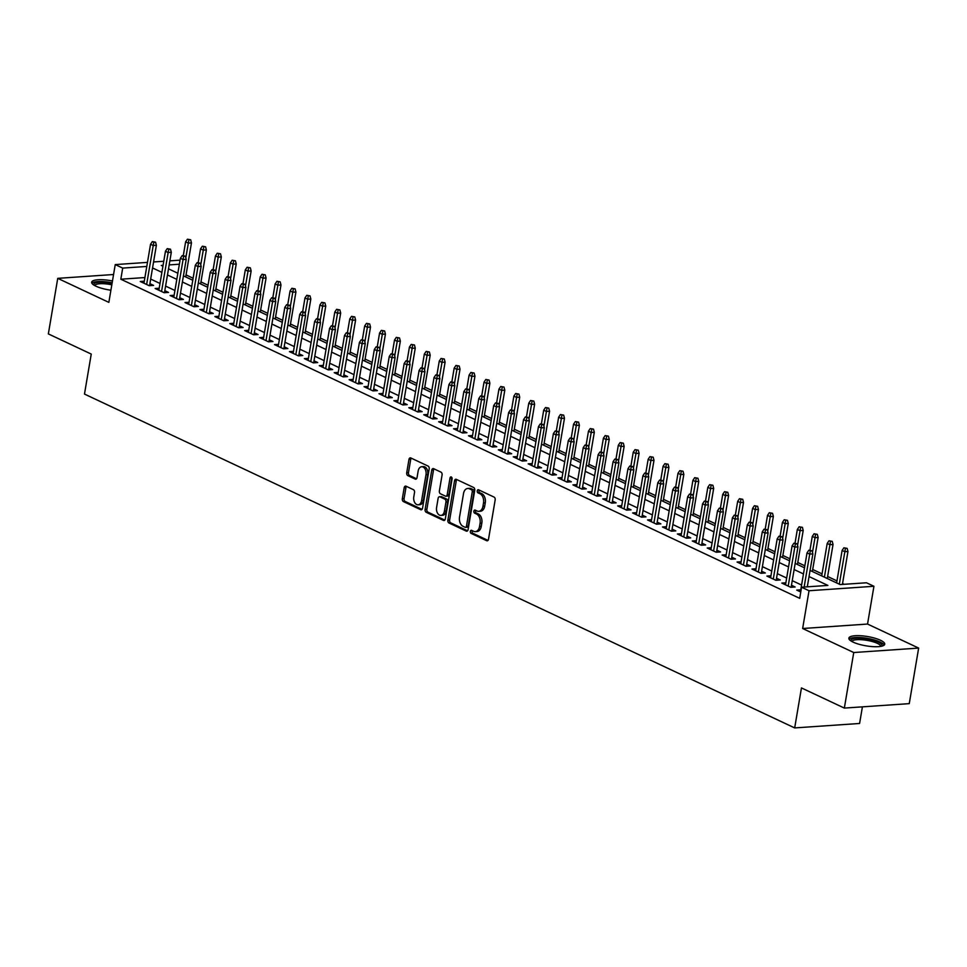 <?xml version="1.0" encoding="UTF-8"?>
<svg xmlns="http://www.w3.org/2000/svg" width="967" height="967" viewBox="0 0 967 967"><rect width="100%" height="100%" fill="white"/><g stroke="black" fill="none" stroke-linecap="round" stroke-linejoin="round"><path stroke-width="1.45" d="M470.361 531.391A1.608 1.052 -93.9 0 0 471.122 533.397L486.691 540.722A2.285 1.511 -93.9 0 0 487.211 540.819A2.285 1.511 -93.9 0 0 488.516 539.223L495.164 499.963A2.285 1.511 -93.9 0 0 494.064 497.086L478.508 489.773A1.608 1.052 -93.9 0 0 477.988 492.832L480.007 493.774A7.325 4.823 -93.9 0 1 483.512 502.961L482.956 506.237A7.325 4.823 -93.9 0 1 478.774 511.338A7.325 4.823 -93.9 0 1 477.094 511.011L475.075 510.068A1.608 1.052 -93.9 0 0 474.555 513.114L476.574 514.069A7.325 4.823 -93.9 0 1 480.079 523.244L479.523 526.519A7.325 4.823 -93.9 0 1 475.341 531.632A7.325 4.823 -93.9 0 1 473.661 531.294L471.642 530.351A1.608 1.052 -93.9 0 0 470.361 531.391M472.319 530.665A1.608 1.052 -93.9 0 0 472.875 533.288L488.009 540.396M479.185 490.1A1.608 1.052 -93.9 0 0 479.741 492.711L481.759 493.653L480.007 493.774M475.752 510.383A1.608 1.052 -93.9 0 0 476.308 512.993L478.327 513.948L476.574 514.069M112.462 280.974A18.204 4.714 9.6 0 0 91.647 282.207A18.204 4.714 9.6 0 0 95.914 286.184A18.204 4.714 9.6 0 0 110.903 290.209M853.112 642.124A18.204 4.714 9.6 0 0 872.633 646.621A18.204 4.714 9.6 0 0 884.745 644.227A18.204 4.714 9.6 0 0 880.478 640.251A18.204 4.714 9.6 0 0 860.968 635.754A18.204 4.714 9.6 0 0 848.857 638.16A18.204 4.714 9.6 0 0 853.112 642.124M406.031 486.196A2.285 1.511 -93.9 0 0 405.499 486.099A2.285 1.511 -93.9 0 0 404.194 487.694L402.332 498.706A2.285 1.511 -93.9 0 0 403.432 501.583L420.705 509.706A2.285 1.511 -93.9 0 0 421.237 509.802A2.285 1.511 -93.9 0 0 422.543 508.207L429.179 468.947A2.285 1.511 -93.9 0 0 428.091 466.082L410.806 457.959A2.285 1.511 -93.9 0 0 410.286 457.85A2.285 1.511 -93.9 0 0 408.968 459.446L406.72 472.754A2.285 1.511 -93.9 0 0 407.82 475.619L415.218 479.1A2.285 1.511 -93.9 0 0 415.737 479.197A2.285 1.511 -93.9 0 0 417.043 477.601L418.167 471.014A6.128 4.025 -93.9 0 1 421.66 466.735A6.128 4.025 -93.9 0 1 426 474.688L421.624 500.543A6.128 4.025 -93.9 0 1 418.131 504.81A6.128 4.025 -93.9 0 1 413.791 496.857L414.517 492.554A2.285 1.511 -93.9 0 0 413.429 489.677L406.031 486.196M144.905 277.553L120.815 279.209L122.7 268.101L115.242 264.595L147.468 262.383M844.348 708.086L853.74 652.532L918.65 648.083L909.258 703.638L844.348 708.086L801.45 687.924L794.681 727.921L84.48 394.065L91.249 354.067L48.35 333.905L57.742 278.351L108.848 302.369L115.242 264.595M918.65 648.083L867.544 624.053L802.646 628.514L853.74 652.532M802.646 628.514L809.028 590.74L801.57 587.223L827.885 585.422L809.041 576.562M120.815 279.209L799.697 598.343L801.57 587.223M447.878 520.125A2.285 1.511 -93.9 0 0 448.978 522.99L466.251 531.113A2.285 1.511 -93.9 0 0 466.783 531.221A2.285 1.511 -93.9 0 0 468.088 529.626L474.737 490.354A2.285 1.511 -93.9 0 0 473.637 487.489L456.351 479.366A2.285 1.511 -93.9 0 0 455.832 479.257A2.285 1.511 -93.9 0 0 454.526 480.853L447.878 520.125L449.631 520.004A2.285 1.511 -93.9 0 0 450.731 522.869L467.581 530.786M443.478 520.403L426.205 512.28A2.285 1.511 -93.9 0 1 425.105 509.416L431.753 470.155A2.285 1.511 -93.9 0 1 433.059 468.56A2.285 1.511 -93.9 0 1 433.579 468.657L440.976 472.138A2.285 1.511 -93.9 0 1 442.076 475.002L439.381 490.934A2.285 1.511 -93.9 0 0 440.481 493.799L445.376 496.107A2.285 1.511 -93.9 0 0 445.908 496.204A2.285 1.511 -93.9 0 0 447.213 494.608L450.018 478.036A1.608 1.052 -93.9 0 1 452.072 479.003L445.316 518.916A2.285 1.511 -93.9 0 1 444.01 520.512A2.285 1.511 -93.9 0 1 443.478 520.403L444.518 520.343M113.562 274.519L57.742 278.351M800.785 589.822L796.748 590.1L800.761 591.997M785.857 582.811L781.819 583.089L790.776 587.295L795.164 586.993L791.465 585.253M770.941 575.8L766.904 576.078L775.86 580.285L780.236 579.982L776.549 578.242M756.013 568.777L751.988 569.055L760.932 573.274L765.32 572.972L761.621 571.231M741.097 561.767L737.059 562.045L746.016 566.251L750.404 565.949L746.705 564.22M726.181 554.756L722.144 555.034L731.088 559.24L735.476 558.938L731.789 557.197M711.253 547.745L707.228 548.023L716.172 552.23L720.56 551.927L716.861 550.187M696.337 540.722L692.299 541L701.256 545.219L705.644 544.917L701.945 543.176M681.421 533.711L677.383 533.989L686.328 538.196L690.716 537.894L687.029 536.165M666.493 526.701L662.455 526.979L671.412 531.185L675.8 530.883L672.101 529.142M651.577 519.69L647.539 519.968L656.496 524.174L660.884 523.872L657.185 522.132M636.661 512.667L632.623 512.945L641.568 517.164L645.956 516.861L642.257 515.121M621.733 505.656L617.695 505.934L626.652 510.141L631.04 509.839L627.341 508.11M606.817 498.646L602.779 498.924L611.736 503.13L616.112 502.828L612.425 501.087M591.901 491.635L587.863 491.913L596.808 496.119L601.196 495.817L597.497 494.077M576.973 484.612L572.935 484.89L581.892 489.109L586.28 488.806L582.581 487.066M562.057 477.601L558.019 477.879L566.976 482.086L571.352 481.784L567.665 480.055M547.141 470.591L543.103 470.869L552.048 475.075L556.436 474.773L552.737 473.032M532.213 463.58L528.175 463.858L537.132 468.064L541.52 467.762L537.821 466.021M517.297 456.557L513.259 456.835L522.216 461.054L526.592 460.751L522.905 459.011M502.369 449.546L498.343 449.824L507.288 454.031L511.676 453.728L507.977 452M487.453 442.535L483.415 442.813L492.372 447.02L496.76 446.718L493.061 444.977M472.537 435.525L468.499 435.803L477.444 440.009L481.832 439.707L478.145 437.966M457.609 428.502L453.571 428.78L462.528 432.998L466.916 432.696L463.217 430.956M442.693 421.491L438.655 421.769L447.612 425.976L452 425.673L448.301 423.945M427.777 414.48L423.739 414.758L432.684 418.965L437.072 418.663L433.373 416.922M412.849 407.47L408.811 407.748L417.768 411.954L422.156 411.652L418.457 409.911M397.933 400.447L393.895 400.725L402.852 404.943L407.228 404.641L403.541 402.901M383.017 393.436L378.979 393.714L387.924 397.921L392.312 397.618L388.613 395.89M368.089 386.425L364.051 386.703L373.008 390.91L377.396 390.608L373.697 388.867M353.173 379.415L349.135 379.693L358.092 383.899L362.468 383.597L358.781 381.856M338.257 372.392L334.219 372.67L343.164 376.888L347.552 376.586L343.853 374.845M323.329 365.381L319.291 365.659L328.248 369.865L332.636 369.563L328.937 367.835M308.413 358.37L304.375 358.648L313.332 362.855L317.708 362.552L314.021 360.812M293.485 351.359L289.459 351.637L298.404 355.844L302.792 355.542L299.093 353.801M278.569 344.337L274.531 344.615L283.488 348.821L287.876 348.531L284.177 346.79M263.653 337.326L259.615 337.604L268.56 341.81L272.948 341.508L269.261 339.78M248.724 330.315L244.687 330.593L253.644 334.8L258.032 334.497L254.333 332.757M233.809 323.304L229.771 323.582L238.728 327.789L243.116 327.487L239.417 325.746M218.893 316.282L214.855 316.56L223.8 320.766L228.188 320.476L224.501 318.735M203.964 309.271L199.927 309.549L208.884 313.755L213.272 313.453L209.573 311.725M189.049 302.26L185.011 302.538L193.968 306.744L198.356 306.442L194.657 304.702M174.133 295.249L170.095 295.527L179.04 299.734L183.428 299.432L179.729 297.691M159.204 288.226L155.167 288.504L164.124 292.711L168.512 292.421L164.813 290.68M801.583 585.059L792.239 580.659M786.667 578.036L777.323 573.649M771.751 571.026L762.407 566.638M756.823 564.015L747.479 559.615M741.907 557.004L732.563 552.604M726.991 549.981L717.647 545.593M712.063 542.971L702.719 538.583M697.147 535.96L687.803 531.56M682.218 528.949L672.875 524.549M667.303 521.926L657.959 517.538M652.387 514.915L643.043 510.528M637.458 507.905L628.115 503.505M622.543 500.894L613.199 496.494M607.627 493.871L598.283 489.483M592.698 486.86L583.355 482.473M577.783 479.85L568.439 475.45M562.867 472.839L553.523 468.439M547.938 465.816L538.595 461.428M533.022 458.805L523.679 454.417M518.107 451.794L508.763 447.395M503.178 444.784L493.835 440.384M488.262 437.761L478.919 433.373M473.334 430.75L463.991 426.362M458.418 423.739L449.075 419.34M443.502 416.729L434.159 412.329M428.574 409.706L419.231 405.318M413.658 402.695L404.315 398.307M398.742 395.684L389.399 391.284M383.814 388.674L374.471 384.274M368.898 381.651L359.555 377.263M353.982 374.64L344.639 370.252M339.054 367.629L329.711 363.229M324.138 360.618L314.795 356.219M309.222 353.596L299.879 349.208M294.294 346.585L284.951 342.197M279.378 339.574L270.035 335.174M264.462 332.563L255.119 328.164M249.534 325.541L240.191 321.153M234.618 318.53L225.275 314.142M219.69 311.519L210.347 307.119M204.774 304.508L195.431 300.108M189.858 297.485L180.515 293.098M174.93 290.475L165.587 286.087M160.014 283.464L150.671 279.064M144.288 281.216L140.251 281.494L149.208 285.7L153.584 285.398L149.897 283.669M844.215 584.298L842.547 583.512M836.963 580.889L827.619 576.501M822.047 573.878L812.703 569.49M804.846 565.792L797.787 562.48M789.918 558.781L782.859 555.457M775.002 551.77L767.943 548.446M760.086 544.747L753.027 541.435M745.158 537.737L738.099 534.425M730.242 530.726L723.183 527.402M715.326 523.715L708.267 520.391M700.398 516.692L693.339 513.38M685.482 509.682L678.423 506.37M670.566 502.671L663.495 499.347M655.638 495.66L648.579 492.336M640.722 488.637L633.663 485.325M625.806 481.626L618.735 478.314M610.878 474.616L603.819 471.292M595.962 467.605L588.903 464.281M581.034 460.582L573.975 457.27M566.118 453.571L559.059 450.259M551.202 446.561L544.143 443.237M536.274 439.55L529.215 436.226M521.358 432.527L514.299 429.215M506.442 425.516L499.383 422.204M491.514 418.506L484.455 415.181M476.598 411.495L469.539 408.171M461.682 404.472L454.623 401.16M446.754 397.461L439.695 394.149M431.838 390.45L424.779 387.126M416.922 383.44L409.851 380.116M401.994 376.417L394.935 373.105M387.078 369.406L380.019 366.094M372.15 362.395L365.091 359.071M357.234 355.385L350.175 352.061M342.318 348.362L335.259 345.05M327.39 341.351L320.331 338.039M312.474 334.34L305.415 331.016M297.558 327.329L290.499 324.005M282.63 320.307L275.571 316.995M267.714 313.296L260.655 309.984M252.798 306.285L245.739 302.961M237.87 299.274L230.811 295.95M222.954 292.252L215.895 288.94M208.038 285.241L200.967 281.929M193.11 278.23L186.051 274.906M794.681 727.921L859.59 723.473L862.407 706.853M810.08 570.433L840.166 584.576L866.48 582.775L873.938 586.28L809.028 590.74M867.544 624.053L873.938 586.28M153.56 261.96L163.774 261.259M169.866 260.848L180.067 260.147M146.791 266.445L122.7 268.101M803.468 573.939L794.125 569.551M788.54 566.928L779.197 562.54M773.624 559.917L764.281 555.517M758.708 552.906L749.365 548.507M743.78 545.884L734.437 541.496M728.864 538.873L719.521 534.485M713.948 531.862L704.605 527.462M699.02 524.851L689.676 520.451M684.104 517.828L674.761 513.441M669.188 510.818L659.845 506.43M654.26 503.807L644.916 499.407M639.344 496.796L630.001 492.396M624.428 489.773L615.085 485.386M609.5 482.763L600.156 478.375M594.584 475.752L585.24 471.352M579.656 468.741L570.312 464.341M564.74 461.718L555.396 457.331M549.824 454.708L540.48 450.32M534.896 447.697L525.552 443.297M519.98 440.686L510.636 436.286M505.064 433.663L495.72 429.275M490.136 426.652L480.792 422.265M475.22 419.642L465.876 415.242M460.304 412.631L450.96 408.231M445.376 405.608L436.032 401.22M430.46 398.597L421.116 394.21M415.544 391.587L406.2 387.187M400.616 384.576L391.272 380.176M385.7 377.553L376.356 373.165M370.772 370.542L361.428 366.155M355.856 363.532L346.512 359.132M340.94 356.521L331.596 352.121M326.012 349.498L316.668 345.11M311.096 342.487L301.752 338.099M296.18 335.476L286.836 331.077M281.252 328.466L271.908 324.066M266.336 321.443L256.992 317.055M251.42 314.432L242.076 310.044M236.492 307.421L227.148 303.022M221.576 300.411L212.232 296.011M206.66 293.388L197.316 289M191.732 286.377L182.388 281.989M176.816 279.366L167.472 274.966M161.9 272.356L152.556 267.956M163.085 265.333L161.296 265.454L162.927 266.227M168.512 268.838L177.855 273.238M183.428 275.861L192.771 280.249M198.344 282.872L207.687 287.259M213.272 289.882L222.615 294.282M228.188 296.893L237.531 301.293M243.104 303.916L252.447 308.304M258.032 310.927L267.375 315.315M272.948 317.938L282.291 322.337M287.864 324.948L297.207 329.348M302.792 331.971L312.136 336.359M317.708 338.982L327.051 343.37M332.636 345.993L341.98 350.392M347.552 353.003L356.896 357.403M362.468 360.026L371.812 364.414M377.396 367.037L386.74 371.425M392.312 374.048L401.656 378.448M407.228 381.058L416.572 385.458M422.156 388.081L431.5 392.469M437.072 395.092L446.416 399.48M451.988 402.103L461.332 406.503M466.916 409.114L476.26 413.513M481.832 416.136L491.176 420.524M496.748 423.147L506.092 427.535M511.676 430.158L521.02 434.558M526.592 437.169L535.936 441.568M541.52 444.191L550.852 448.579M556.436 451.202L565.78 455.59M571.352 458.213L580.696 462.613M586.28 465.224L595.624 469.624M601.196 472.247L610.54 476.634M616.112 479.257L625.456 483.645M631.04 486.268L640.384 490.668M645.956 493.279L655.3 497.679M660.872 500.302L670.216 504.689M675.8 507.312L685.144 511.7M690.716 514.323L700.06 518.723M705.632 521.334L714.976 525.734M720.56 528.357L729.904 532.744M735.476 535.367L744.82 539.755M750.392 542.378L759.736 546.778M765.32 549.389L774.664 553.789M780.236 556.412L789.58 560.8M795.164 563.423L804.508 567.81M179.379 264.209L169.177 264.91M475.341 531.632L477.094 531.512A7.325 4.823 -93.9 0 0 481.276 526.399L479.523 526.519M478.327 513.948A7.325 4.823 -93.9 0 1 481.832 523.123L481.276 526.399M478.774 511.338L480.526 511.217A7.325 4.823 -93.9 0 0 484.709 506.116L482.956 506.237M481.759 493.653A7.325 4.823 -93.9 0 1 485.265 502.84L484.709 506.116M456.787 479.572A2.285 1.511 -93.9 0 0 456.279 480.732L449.631 520.004M465.163 527.305A1.608 1.052 -93.9 0 0 466.445 526.253L472.271 491.792A1.608 1.052 -93.9 0 0 471.509 489.785L469.382 488.782A7.325 4.823 -93.9 0 0 467.702 488.456A7.325 4.823 -93.9 0 0 463.519 493.569L459.53 517.127A7.325 4.823 -93.9 0 0 463.036 526.302L465.163 527.305M466.916 527.184A1.608 1.052 -93.9 0 0 468.197 526.133L466.445 526.253M467.702 488.456L469.454 488.335A7.325 4.823 -93.9 0 1 471.134 488.661L473.262 489.665A1.608 1.052 -93.9 0 1 474.023 491.671L468.197 526.133M444.808 520.089L427.958 512.159L426.205 512.28M434.014 468.862A2.285 1.511 -93.9 0 0 433.506 470.035L426.858 509.295A2.285 1.511 -93.9 0 0 427.958 512.159M447.141 495.986A2.285 1.511 -93.9 0 0 447.661 496.083A2.285 1.511 -93.9 0 0 448.966 494.488L451.77 477.916L450.018 478.036M436.588 507.457A6.128 4.025 -93.9 0 0 440.916 515.411A6.128 4.025 -93.9 0 0 444.421 511.132L445.956 502.03A2.285 1.511 -93.9 0 0 444.868 499.153L439.961 496.857A2.285 1.511 -93.9 0 0 439.429 496.748A2.285 1.511 -93.9 0 0 438.124 498.343L436.588 507.457M440.916 515.411L442.681 515.29A6.128 4.025 -93.9 0 0 446.174 511.011L444.421 511.132M439.429 496.748L441.182 496.627A2.285 1.511 -93.9 0 1 441.714 496.736L446.621 499.045A2.285 1.511 -93.9 0 1 447.709 501.909L446.174 511.011M418.131 504.81L419.883 504.689A6.128 4.025 -93.9 0 0 423.377 500.423L421.624 500.543M421.66 466.735L423.413 466.614A6.128 4.025 -93.9 0 1 427.752 474.567L423.377 500.423M411.241 458.153A2.285 1.511 -93.9 0 0 410.733 459.325L408.473 472.633A2.285 1.511 -93.9 0 0 409.573 475.498L416.535 478.774M406.466 486.401A2.285 1.511 -93.9 0 0 405.947 487.573L404.085 498.585A2.285 1.511 -93.9 0 0 405.185 501.462L422.035 509.379M847.152 548.386L843.901 547.805L847.152 548.386L847.962 551.504L844.795 551.722L842.112 550.453L836.624 582.92M845.4 548.507L839.308 584.177M847.962 551.504L842.39 584.431M842.112 550.453L843.901 547.805M807.3 586.836L812.872 553.91L809.717 554.127L804.145 587.054M810.31 550.912L812.062 550.791L808.823 550.211L810.31 550.912L809.717 554.127L807.034 552.87L800.434 591.84M812.872 553.91L812.062 550.791M808.823 550.211L807.034 552.87M851.057 641.012A15.75 4.073 -170.4 0 1 860.304 638.196A15.75 4.073 -170.4 0 1 878.338 642.148A15.75 4.073 -170.4 0 1 881.723 646.198M880.707 646.403A14.59 3.771 9.6 0 0 877.274 643.321A14.59 3.771 9.6 0 0 861.839 639.731A14.59 3.771 9.6 0 0 851.951 641.544M884.189 645.122A18.083 4.678 9.6 0 0 880.091 642.04A18.083 4.678 9.6 0 0 862.213 637.688A18.083 4.678 9.6 0 0 849.086 639.187M93.859 285.06A15.75 4.073 -170.4 0 1 94.657 283.319A15.75 4.073 -170.4 0 1 112.063 283.391M111.821 284.794A14.59 3.771 9.6 0 0 95.552 284.709A14.59 3.771 9.6 0 0 94.754 285.591M112.16 282.787A18.083 4.678 9.6 0 0 92.481 282.775A18.083 4.678 9.6 0 0 91.877 283.234M832.224 541.363L828.985 540.783L832.224 541.363L833.034 544.494L829.879 544.711L827.196 543.442L821.708 575.897M830.472 541.484L824.392 577.166M833.034 544.494L827.281 578.52M827.196 543.442L828.985 540.783M817.308 534.352L814.057 533.772L817.308 534.352L818.118 537.471L814.963 537.688L812.28 536.431L809.959 550.126M815.556 534.473L812.473 552.375M818.118 537.471L812.365 571.509M812.28 536.431L814.057 533.772M802.392 527.341L799.141 526.761L802.392 527.341L803.202 530.46L800.035 530.678L797.352 529.42L795.043 543.116M800.64 527.462L797.557 545.364M803.202 530.46L797.437 564.498M797.352 529.42L799.141 526.761M787.464 520.331L784.225 519.75L787.464 520.331L788.274 523.449L785.119 523.667L782.436 522.398L780.115 536.105M785.712 520.451L782.641 538.353M788.274 523.449L782.521 557.488M782.436 522.398L784.225 519.75M791.127 587.271L797.956 546.899L794.801 547.117L788.202 586.087M795.394 543.901L797.146 543.78L793.895 543.2L795.394 543.901L794.801 547.117L792.106 545.847L785.518 584.83M797.956 546.899L797.146 543.78M793.895 543.2L792.106 545.847M776.199 580.26L783.028 539.888L779.873 540.106L773.286 579.076M780.466 536.878L782.218 536.758L778.979 536.177L780.466 536.878L779.873 540.106L777.19 538.837L770.602 577.807M783.028 539.888L782.218 536.758M778.979 536.177L777.19 538.837M761.283 573.25L768.112 532.865L764.957 533.083L758.358 572.065M765.55 529.868L767.302 529.747L764.051 529.167L765.55 529.868L764.957 533.083L762.274 531.826L755.674 570.796M768.112 532.865L767.302 529.747M764.051 529.167L762.274 531.826M746.367 566.227L753.196 525.855L750.029 526.072L743.442 565.042M750.634 522.857L752.386 522.736L749.135 522.156L750.634 522.857L750.029 526.072L747.346 524.815L740.758 563.785M753.196 525.855L752.386 522.736M749.135 522.156L747.346 524.815M772.548 513.308L769.297 512.728L772.548 513.308L773.358 516.438L770.203 516.656L767.52 515.387L765.199 529.094M770.796 513.429L767.713 531.342M773.358 516.438L767.605 550.465M767.52 515.387L769.297 512.728M731.439 559.216L738.268 518.844L735.113 519.061L728.526 558.032M735.706 515.846L737.458 515.725L734.219 515.145L735.706 515.846L735.113 519.061L732.43 517.792L725.842 556.774M738.268 518.844L737.458 515.725M734.219 515.145L732.43 517.792M757.632 506.297L754.381 505.717L757.632 506.297L758.442 509.416L755.275 509.633L752.592 508.376L750.271 522.071M755.868 506.418L752.797 524.319M758.442 509.416L752.677 543.454M752.592 508.376L754.381 505.717M742.704 499.286L739.465 498.706L742.704 499.286L743.514 502.405L740.359 502.622L737.676 501.365L735.355 515.06M740.952 499.407L737.869 517.309M743.514 502.405L737.761 536.443M737.676 501.365L739.465 498.706M727.788 492.276L724.537 491.695L727.788 492.276L728.598 495.394L725.443 495.612L722.748 494.342L720.439 508.05M726.036 492.396L722.953 510.298M728.598 495.394L722.845 529.433M722.748 494.342L724.537 491.695M712.872 485.253L709.621 484.672L712.872 485.253L713.682 488.383L710.515 488.601L707.832 487.332L705.511 501.039M711.108 485.374L708.037 503.287M713.682 488.383L707.917 522.41M707.832 487.332L709.621 484.672M697.944 478.242L694.705 477.662L697.944 478.242L698.754 481.361L695.599 481.578L692.916 480.321L690.595 494.016M696.192 478.363L693.109 496.264M698.754 481.361L693.001 515.399M692.916 480.321L694.705 477.662M716.523 552.205L723.352 511.833L720.197 512.051L713.598 551.021M720.79 508.823L722.542 508.702L719.291 508.122L720.79 508.823L720.197 512.051L717.514 510.781L710.914 549.752M723.352 511.833L722.542 508.702M719.291 508.122L717.514 510.781M701.607 545.195L708.436 504.81L705.269 505.028L698.682 544.01M705.874 501.813L707.626 501.692L704.375 501.111L705.874 501.813L705.269 505.028L702.586 503.771L695.998 542.741M708.436 504.81L707.626 501.692M704.375 501.111L702.586 503.771M686.679 538.172L693.508 497.8L690.353 498.017L683.766 536.987M690.946 494.802L692.698 494.681L689.459 494.101L690.946 494.802L690.353 498.017L687.67 496.76L681.082 535.73M693.508 497.8L692.698 494.681M689.459 494.101L687.67 496.76M671.763 531.161L678.592 490.789L675.437 491.006L668.838 529.976M676.03 487.791L677.782 487.67L674.531 487.09L676.03 487.791L675.437 491.006L672.754 489.737L666.154 528.719M678.592 490.789L677.782 487.67M674.531 487.09L672.754 489.737M656.847 524.15L663.676 483.778L660.509 483.996L653.922 522.966M661.102 480.768L662.866 480.647L659.615 480.067L661.102 480.768L660.509 483.996L657.826 482.726L651.238 521.697M663.676 483.778L662.866 480.647M659.615 480.067L657.826 482.726M683.028 471.231L679.777 470.651L683.028 471.231L683.838 474.35L680.683 474.567L677.988 473.31L675.679 487.005M681.276 471.352L678.193 489.254M683.838 474.35L678.085 508.388M677.988 473.31L679.777 470.651M641.919 517.14L648.748 476.755L645.593 476.973L639.006 515.955M646.186 473.757L647.938 473.637L644.699 473.056L646.186 473.757L645.593 476.973L642.91 475.716L636.31 514.686M648.748 476.755L647.938 473.637M644.699 473.056L642.91 475.716M668.1 464.22L664.861 463.64L668.1 464.22L668.91 467.339L665.755 467.557L663.072 466.287L660.751 479.995M666.348 464.341L663.277 482.243M668.91 467.339L663.157 501.377M663.072 466.287L664.861 463.64M627.003 510.117L633.832 469.744L630.677 469.962L624.078 508.932M631.27 466.747L633.022 466.626L629.771 466.046L631.27 466.747L630.677 469.962L627.982 468.705L621.394 507.675M633.832 469.744L633.022 466.626M629.771 466.046L627.982 468.705M653.184 457.198L649.945 456.617L653.184 457.198L653.994 460.328L650.839 460.546L648.156 459.277L645.835 472.984M651.432 457.318L648.349 475.232M653.994 460.328L648.241 494.355M648.156 459.277L649.945 456.617M612.087 503.106L618.916 462.734L615.749 462.951L609.162 501.921M616.342 459.736L618.106 459.615L614.855 459.035L616.342 459.736L615.749 462.951L613.066 461.682L606.478 500.664M618.916 462.734L618.106 459.615M614.855 459.035L613.066 461.682M638.268 450.187L635.017 449.607L638.268 450.187L639.078 453.305L635.911 453.523L633.228 452.266L630.919 465.961M636.516 450.308L633.433 468.209M639.078 453.305L633.312 487.344M633.228 452.266L635.017 449.607M597.159 496.095L603.988 455.723L600.833 455.94L594.246 494.911M601.426 452.713L603.178 452.592L599.939 452.012L601.426 452.713L600.833 455.94L598.15 454.671L591.55 493.641M603.988 455.723L603.178 452.592M599.939 452.012L598.15 454.671M623.34 443.176L620.101 442.596L623.34 443.176L624.15 446.295L620.995 446.512L618.312 445.255L615.991 458.95M621.588 443.297L618.517 461.199M624.15 446.295L618.397 480.333M618.312 445.255L620.101 442.596M582.243 489.084L589.072 448.7L585.917 448.918L579.318 487.9M586.51 445.702L588.262 445.582L585.011 445.001L586.51 445.702L585.917 448.918L583.222 447.661L576.634 486.631M589.072 448.7L588.262 445.582M585.011 445.001L583.222 447.661M608.424 436.165L605.173 435.585L608.424 436.165L609.234 439.284L606.079 439.502L603.396 438.232L601.075 451.94M606.672 436.286L603.589 454.188M609.234 439.284L603.481 473.31M603.396 438.232L605.173 435.585M567.315 482.062L574.144 441.689L570.989 441.907L564.402 480.877M571.582 438.692L573.334 438.571L570.095 437.991L571.582 438.692L570.989 441.907L568.306 440.65L561.718 479.62M574.144 441.689L573.334 438.571M570.095 437.991L568.306 440.65M593.508 429.143L590.257 428.562L593.508 429.143L594.318 432.273L591.151 432.491L588.468 431.222L586.159 444.929M591.756 429.263L588.673 447.177M594.318 432.273L588.552 466.299M588.468 431.222L590.257 428.562M578.58 422.132L575.341 421.552L578.58 422.132L579.39 425.25L576.235 425.468L573.552 424.211L571.231 437.906M576.828 422.253L573.757 440.154M579.39 425.25L573.636 459.289M573.552 424.211L575.341 421.552M563.664 415.121L560.413 414.541L563.664 415.121L564.474 418.24L561.319 418.457L558.636 417.2L556.315 430.895M561.912 415.242L558.829 433.143M564.474 418.24L558.721 452.278M558.636 417.2L560.413 414.541M548.748 408.11L545.497 407.53L548.748 408.11L549.558 411.229L546.391 411.446L543.708 410.177L541.387 423.884M546.984 408.231L543.913 426.133M549.558 411.229L543.792 445.255M543.708 410.177L545.497 407.53M533.82 401.087L530.581 400.507L533.82 401.087L534.63 404.218L531.475 404.436L528.792 403.166L526.471 416.874M532.068 401.208L528.985 419.122M534.63 404.218L528.876 438.244M528.792 403.166L530.581 400.507M518.904 394.077L515.653 393.496L518.904 394.077L519.714 397.195L516.559 397.413L513.864 396.156L511.555 409.851M517.152 394.198L514.069 412.099M519.714 397.195L513.961 431.234M513.864 396.156L515.653 393.496M503.988 387.066L500.737 386.486L503.988 387.066L504.798 390.185L501.631 390.402L498.948 389.145L496.627 402.84M502.224 387.187L499.153 405.088M504.798 390.185L499.032 424.223M498.948 389.145L500.737 386.486M489.06 380.055L485.821 379.475L489.06 380.055L489.87 383.174L486.715 383.391L484.032 382.122L481.711 395.829M487.308 380.176L484.225 398.078M489.87 383.174L484.116 417.2M484.032 382.122L485.821 379.475M474.144 373.032L470.893 372.452L474.144 373.032L474.954 376.163L471.799 376.381L469.104 375.111L466.795 388.819M472.392 373.153L469.309 391.067M474.954 376.163L469.2 410.189M469.104 375.111L470.893 372.452M459.216 366.022L455.977 365.441L459.216 366.022L460.026 369.14L456.871 369.358L454.188 368.101L451.867 381.796M457.464 366.142L454.393 384.044M460.026 369.14L454.272 403.179M454.188 368.101L455.977 365.441M444.3 359.011L441.061 358.431L444.3 359.011L445.11 362.129L441.955 362.347L439.272 361.09L436.951 374.785M442.548 359.132L439.465 377.033M445.11 362.129L439.356 396.168M439.272 361.09L441.061 358.431M429.384 352L426.133 351.42L429.384 352L430.194 355.119L427.039 355.336L424.344 354.067L422.035 367.774M427.632 352.121L424.549 370.023M430.194 355.119L424.44 389.145M424.344 354.067L426.133 351.42M414.456 344.977L411.217 344.397L414.456 344.977L415.266 348.108L412.111 348.325L409.428 347.056L407.107 360.764M412.704 345.098L409.633 363.012M415.266 348.108L409.512 382.134M409.428 347.056L411.217 344.397M399.54 337.967L396.289 337.386L399.54 337.967L400.35 341.085L397.195 341.303L394.512 340.046L392.191 353.741M397.788 338.087L394.705 355.989M400.35 341.085L394.596 375.123M394.512 340.046L396.289 337.386M384.624 330.956L381.373 330.376L384.624 330.956L385.434 334.074L382.267 334.292L379.584 333.035L377.275 346.73M382.872 331.077L379.789 348.978M385.434 334.074L379.668 368.113M379.584 333.035L381.373 330.376M369.696 323.945L366.457 323.365L369.696 323.945L370.506 327.064L367.351 327.281L364.668 326.012L362.347 339.719M367.943 324.066L364.873 341.967M370.506 327.064L364.752 361.09M364.668 326.012L366.457 323.365M354.78 316.922L351.529 316.342L354.78 316.922L355.59 320.053L352.435 320.27L349.752 319.001L347.431 332.708M353.028 317.043L349.945 334.957M355.59 320.053L349.836 354.079M349.752 319.001L351.529 316.342M339.864 309.911L336.613 309.331L339.864 309.911L340.674 313.03L337.507 313.248L334.824 311.99L332.503 325.686M338.099 310.032L335.029 327.934M340.674 313.03L334.908 347.068M334.824 311.99L336.613 309.331M552.399 475.051L559.228 434.679L556.073 434.896L549.486 473.866M556.666 431.681L558.418 431.56L555.179 430.98L556.666 431.681L556.073 434.896L553.39 433.627L546.79 472.609M559.228 434.679L558.418 431.56M555.179 430.98L553.39 433.627M537.483 468.04L544.312 427.668L541.157 427.885L534.558 466.856M541.75 424.658L543.502 424.537L540.251 423.957L541.75 424.658L541.157 427.885L538.462 426.616L531.874 465.586M544.312 427.668L543.502 424.537M540.251 423.957L538.462 426.616M522.555 461.029L529.384 420.645L526.229 420.863L519.642 459.845M526.822 417.647L528.574 417.526L525.335 416.946L526.822 417.647L526.229 420.863L523.546 419.605L516.958 458.576M529.384 420.645L528.574 417.526M525.335 416.946L523.546 419.605M507.639 454.007L514.468 413.634L511.313 413.852L504.714 452.822M511.906 410.637L513.658 410.516L510.407 409.935L511.906 410.637L511.313 413.852L508.63 412.595L502.03 451.565M514.468 413.634L513.658 410.516M510.407 409.935L508.63 412.595M492.723 446.996L499.552 406.623L496.385 406.841L489.798 445.811M496.99 403.626L498.742 403.505L495.491 402.925L496.99 403.626L496.385 406.841L493.702 405.572L487.114 444.554M499.552 406.623L498.742 403.505M495.491 402.925L493.702 405.572M477.795 439.985L484.624 399.613L481.469 399.818L474.882 438.8M482.062 396.603L483.814 396.482L480.575 395.902L482.062 396.603L481.469 399.818L478.786 398.561L472.198 437.531M484.624 399.613L483.814 396.482M480.575 395.902L478.786 398.561M462.879 432.974L469.708 392.59L466.553 392.807L459.954 431.79M467.146 389.592L468.898 389.471L465.647 388.891L467.146 389.592L466.553 392.807L463.87 391.55L457.27 430.52M469.708 392.59L468.898 389.471M465.647 388.891L463.87 391.55M447.963 425.951L454.792 385.579L451.625 385.797L445.038 424.767M452.218 382.581L453.982 382.461L450.731 381.88L452.218 382.581L451.625 385.797L448.942 384.54L442.354 423.51M454.792 385.579L453.982 382.461M450.731 381.88L448.942 384.54M433.035 418.941L439.864 378.568L436.709 378.786L430.122 417.756M437.302 375.571L439.054 375.45L435.815 374.87L437.302 375.571L436.709 378.786L434.026 377.517L427.426 416.499M439.864 378.568L439.054 375.45M435.815 374.87L434.026 377.517M418.119 411.93L424.948 371.558L421.793 371.763L415.194 410.745M422.386 368.548L424.138 368.427L420.887 367.847L422.386 368.548L421.793 371.763L419.098 370.506L412.51 409.476M424.948 371.558L424.138 368.427M420.887 367.847L419.098 370.506M403.203 404.919L410.032 364.535L406.865 364.752L400.278 403.735M407.458 361.537L409.222 361.416L405.971 360.836L407.458 361.537L406.865 364.752L404.182 363.495L397.594 402.465M410.032 364.535L409.222 361.416M405.971 360.836L404.182 363.495M388.275 397.896L395.104 357.524L391.949 357.742L385.362 396.712M392.542 354.526L394.294 354.405L391.055 353.825L392.542 354.526L391.949 357.742L389.266 356.485L382.666 395.455M395.104 357.524L394.294 354.405M391.055 353.825L389.266 356.485M373.359 390.886L380.188 350.513L377.033 350.731L370.434 389.701M377.626 347.516L379.378 347.395L376.127 346.815L377.626 347.516L377.033 350.731L374.338 349.462L367.75 388.444M380.188 350.513L379.378 347.395M376.127 346.815L374.338 349.462M358.443 383.875L365.26 343.503L362.105 343.708L355.518 382.69M362.698 340.493L364.45 340.372L361.211 339.792L362.698 340.493L362.105 343.708L359.422 342.451L352.834 381.421M365.26 343.503L364.45 340.372M361.211 339.792L359.422 342.451M343.515 376.864L350.344 336.48L347.189 336.697L340.602 375.68M347.782 333.482L349.534 333.361L346.295 332.781L347.782 333.482L347.189 336.697L344.506 335.44L337.906 374.41M350.344 336.48L349.534 333.361M346.295 332.781L344.506 335.44M328.599 369.841L335.428 329.469L332.273 329.687L325.674 368.657M332.866 326.471L334.618 326.35L331.367 325.77L332.866 326.471L332.273 329.687L329.578 328.429L322.99 367.4M335.428 329.469L334.618 326.35M331.367 325.77L329.578 328.429M313.671 362.83L320.5 322.458L317.345 322.676L310.758 361.646M317.938 319.461L319.69 319.34L316.451 318.759L317.938 319.461L317.345 322.676L314.662 321.407L308.074 360.389M320.5 322.458L319.69 319.34M316.451 318.759L314.662 321.407M298.755 355.82L305.584 315.447L302.429 315.653L295.829 354.635M303.022 312.438L304.774 312.317L301.523 311.737L303.022 312.438L302.429 315.653L299.746 314.396L293.146 353.366M305.584 315.447L304.774 312.317M301.523 311.737L299.746 314.396M324.936 302.901L321.697 302.32L324.936 302.901L325.746 306.019L322.591 306.237L319.908 304.98L317.587 318.675M323.183 303.022L320.113 320.923M325.746 306.019L319.992 340.058M319.908 304.98L321.697 302.32M310.02 295.89L306.769 295.31L310.02 295.89L310.83 299.008L307.675 299.226L304.98 297.957L302.671 311.664M308.268 296.011L305.185 313.912M310.83 299.008L305.076 333.035M304.98 297.957L306.769 295.31M295.104 288.867L291.853 288.287L295.104 288.867L295.914 291.998L292.747 292.215L290.064 290.946L287.743 304.653M293.339 288.988L290.269 306.902M295.914 291.998L290.148 326.024M290.064 290.946L291.853 288.287M280.176 281.856L276.937 281.276L280.176 281.856L280.986 284.975L277.831 285.192L275.148 283.935L272.827 297.631M278.423 281.977L275.341 299.879M280.986 284.975L275.232 319.013M275.148 283.935L276.937 281.276M265.26 274.846L262.009 274.265L265.26 274.846L266.07 277.964L262.915 278.182L260.22 276.925L257.911 290.62M263.507 274.966L260.425 292.868M266.07 277.964L260.316 312.003M260.22 276.925L262.009 274.265M250.332 267.835L247.093 267.255L250.332 267.835L251.142 270.953L247.987 271.171L245.304 269.902L242.983 283.609M248.579 267.956L245.509 285.857M251.142 270.953L245.388 304.98M245.304 269.902L247.093 267.255M235.416 260.812L232.177 260.232L235.416 260.812L236.226 263.943L233.071 264.16L230.388 262.891L228.067 276.598M233.663 260.933L230.581 278.847M236.226 263.943L230.472 297.969M230.388 262.891L232.177 260.232M220.5 253.801L217.249 253.221L220.5 253.801L221.31 256.92L218.155 257.137L215.46 255.88L213.151 269.575M218.747 253.922L215.665 271.824M221.31 256.92L215.556 290.958M215.46 255.88L217.249 253.221M205.572 246.79L202.333 246.21L205.572 246.79L206.382 249.909L203.227 250.127L200.544 248.87L198.223 262.565M203.819 246.911L200.749 264.813M206.382 249.909L200.628 283.947M200.544 248.87L202.333 246.21M190.656 239.78L187.417 239.2L190.656 239.78L191.466 242.898L188.311 243.116L185.628 241.847L183.307 255.554M188.903 239.901L185.821 257.802M191.466 242.898L185.712 276.925M185.628 241.847L187.417 239.2M283.839 348.809L290.668 308.425L287.501 308.642L280.913 347.624M288.106 305.427L289.858 305.306L286.607 304.726L288.106 305.427L287.501 308.642L284.818 307.385L278.23 346.355M290.668 308.425L289.858 305.306M286.607 304.726L284.818 307.385M268.911 341.786L275.74 301.414L272.585 301.631L265.998 340.602M273.178 298.416L274.93 298.295L271.691 297.715L273.178 298.416L272.585 301.631L269.902 300.374L263.314 339.344M275.74 301.414L274.93 298.295M271.691 297.715L269.902 300.374M253.995 334.775L260.824 294.403L257.669 294.621L251.069 333.591M258.262 291.405L260.014 291.285L256.763 290.704L258.262 291.405L257.669 294.621L254.986 293.352L248.386 332.334M260.824 294.403L260.014 291.285M256.763 290.704L254.986 293.352M239.079 327.765L245.908 287.392L242.741 287.598L236.153 326.58M243.333 284.383L245.098 284.262L241.847 283.682L243.333 284.383L242.741 287.598L240.058 286.341L233.47 325.311M245.908 287.392L245.098 284.262M241.847 283.682L240.058 286.341M224.151 320.754L230.98 280.37L227.825 280.587L221.238 319.569M228.417 277.372L230.17 277.251L226.931 276.671L228.417 277.372L227.825 280.587L225.142 279.33L218.554 318.3M230.98 280.37L230.17 277.251M226.931 276.671L225.142 279.33M209.235 313.731L216.064 273.359L212.909 273.576L206.309 312.546M213.502 270.361L215.254 270.24L212.003 269.66L213.502 270.361L212.909 273.576L210.226 272.319L203.626 311.289M216.064 273.359L215.254 270.24M212.003 269.66L210.226 272.319M194.319 306.72L201.148 266.348L197.981 266.566L191.393 305.536M198.573 263.35L200.338 263.229L197.087 262.649L198.573 263.35L197.981 266.566L195.298 265.296L188.71 304.279M201.148 266.348L200.338 263.229M197.087 262.649L195.298 265.296M179.391 299.71L186.22 259.337L183.065 259.543L176.477 298.525M183.657 256.328L185.41 256.207L182.171 255.626L183.657 256.328L183.065 259.543L180.382 258.286L173.782 297.256M186.22 259.337L185.41 256.207M182.171 255.626L180.382 258.286M164.475 292.699L171.304 252.314L168.149 252.532L161.549 291.502M168.742 249.317L170.494 249.196L167.243 248.616L168.742 249.317L168.149 252.532L165.454 251.275L158.866 290.245M171.304 252.314L170.494 249.196M167.243 248.616L165.454 251.275M149.559 285.676L156.376 245.304L153.221 245.521L146.633 284.491M153.813 242.306L155.566 242.185L152.327 241.605L153.813 242.306L153.221 245.521L150.538 244.264L143.95 283.234M156.376 245.304L155.566 242.185M152.327 241.605L150.538 244.264M472.875 533.288L471.122 533.397M479.741 492.711L477.988 492.832M476.308 512.993L474.555 513.114M481.832 523.123L480.079 523.244M485.265 502.84L483.512 502.961M487.719 540.65L486.691 540.722M456.279 480.732L454.526 480.853M467.291 531.04L466.251 531.113M450.731 522.869L448.978 522.99M474.023 491.671L472.271 491.792M473.262 489.665L471.509 489.785M471.134 488.661L469.382 488.782M426.858 509.295L425.105 509.416M433.506 470.035L431.753 470.155M448.966 494.488L447.213 494.608M447.709 501.909L445.956 502.03M446.621 499.045L444.868 499.153M441.714 496.736L439.961 496.857M427.752 474.567L426 474.688M416.245 479.028L415.218 479.1M409.573 475.498L407.82 475.619M408.473 472.633L406.72 472.754M410.733 459.325L408.968 459.446M421.745 509.633L420.705 509.706M405.185 501.462L403.432 501.583M404.085 498.585L402.332 498.706M405.947 487.573L404.194 487.694M467.291 527.257L465.526 527.378M447.661 496.083L445.908 496.204"/></g></svg>
